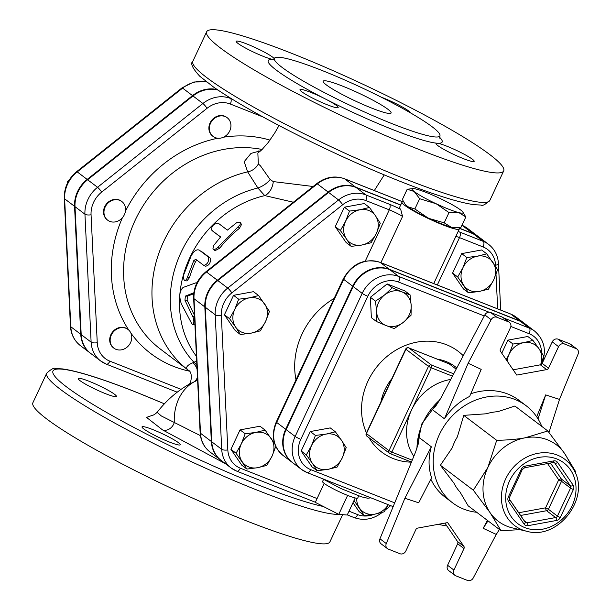 <?xml version="1.0" encoding="UTF-8"?>
<svg xmlns="http://www.w3.org/2000/svg" width="611" height="611" viewBox="0 0 611 611"><rect width="100%" height="100%" fill="white"/><g stroke="black" fill="none" stroke-linecap="round" stroke-linejoin="round"><path stroke-width="0.92" d="M230.935 125.095A11.716 10.257 -52.9 0 1 220.67 138.101A11.716 10.257 -52.9 0 1 213.063 136.406A11.716 10.257 -52.9 0 1 211.964 120.879A11.716 10.257 -52.9 0 1 227.216 117.732A11.716 10.257 -52.9 0 1 230.935 125.095M212.842 136.238A11.716 10.257 -52.9 0 1 212.613 136.07A11.716 10.257 -52.9 0 1 211.513 120.535A11.716 10.257 -52.9 0 1 226.765 117.396A11.716 10.257 -52.9 0 1 226.987 117.564M115.097 330.238A11.716 10.257 -52.9 0 1 128.027 329.466A11.716 10.257 -52.9 0 1 130.044 331.582A11.716 10.257 -52.9 0 1 128.043 346.261A11.716 10.257 -52.9 0 1 113.883 348.14A11.716 10.257 -52.9 0 1 115.097 330.238M113.661 347.972A11.716 10.257 -52.9 0 1 113.432 347.804A11.716 10.257 -52.9 0 1 112.332 332.269A11.716 10.257 -52.9 0 1 127.577 329.13A11.716 10.257 -52.9 0 1 127.806 329.298M107.475 220.029A11.716 10.257 -52.9 0 1 107.246 219.861A11.716 10.257 -52.9 0 1 106.146 204.334A11.716 10.257 -52.9 0 1 121.39 201.187A11.716 10.257 -52.9 0 1 121.612 201.363M119.703 200.332A11.716 10.257 -52.9 0 1 121.841 201.531A11.716 10.257 -52.9 0 1 124.384 214.675A11.716 10.257 -52.9 0 1 107.696 220.204A11.716 10.257 -52.9 0 1 105.81 205.831A11.716 10.257 -52.9 0 1 119.703 200.332M69.677 179.267L67.5 181.49L67.378 183.308M68.081 181.933L67.5 181.49M217.379 89.687A29.916 26.197 127.1 0 0 192.534 95.622L182.613 88.106A29.916 26.197 -52.9 0 1 206.617 81.966M192.534 95.622L87.167 179.42A29.916 26.197 127.1 0 0 74.557 206.335L80.744 334.278A29.916 26.197 127.1 0 0 90.252 353.082A29.916 26.197 127.1 0 0 90.481 353.25M351.21 246.37L346.078 242.483L335.248 226.658L344.367 207.19L364.316 203.547L369.449 207.435L375.505 215.828L380.279 223.252L376.361 233.478L371.152 242.727L361.827 245.034L351.21 246.37L346.437 238.947A18.742 16.405 127.1 0 0 361.827 245.034A18.742 16.405 127.1 0 0 376.361 233.478A18.742 16.405 127.1 0 0 375.505 215.828A18.742 16.405 127.1 0 0 360.116 209.741L369.449 207.435M468.538 292.791L463.405 288.904L452.575 273.086L461.702 253.611L481.644 249.968L486.776 253.855L497.606 269.68L493.688 279.899L488.487 289.148L479.154 291.462L468.538 292.791L457.708 276.974L462.917 267.725A18.742 16.405 127.1 0 0 463.772 285.375A18.742 16.405 127.1 0 0 479.154 291.462A18.742 16.405 127.1 0 0 493.688 279.899A18.742 16.405 127.1 0 0 492.84 262.256A18.742 16.405 127.1 0 0 477.451 256.169A18.742 16.405 127.1 0 0 462.917 267.725L466.827 257.498L477.451 256.169L486.776 253.855M356.702 498.209A18.742 16.405 127.1 0 0 359.451 508.054A18.742 16.405 127.1 0 0 374.841 514.149L364.225 515.478L359.092 511.59L352.998 502.693M275.958 445.938L272.048 456.165L266.839 465.406L257.514 467.721L246.897 469.057L241.765 465.17L230.935 449.345L240.054 429.877L260.003 426.226L265.136 430.113L274.828 444.082M240.383 334.5L235.617 327.076A18.742 16.405 127.1 0 0 251.006 333.171A18.742 16.405 127.1 0 0 265.541 321.607L260.332 330.856L251.006 333.171L240.383 334.5L235.258 330.612L224.428 314.795L233.547 295.319L253.496 291.676L258.629 295.564L269.451 311.389L265.541 321.607A18.742 16.405 127.1 0 0 264.685 303.965A18.742 16.405 127.1 0 0 249.296 297.87L258.629 295.564M317.086 498.561L240.344 468.194A25.005 21.889 -52.9 0 1 227.834 449.91A4.689 1.566 177.2 0 1 221.717 449.337A29.687 25.99 127.1 0 0 231.149 467.995L221.22 460.473A29.687 25.99 -52.9 0 1 211.788 441.814L205.281 307.257A29.687 25.99 -52.9 0 1 217.791 280.548L328.611 192.419A29.687 25.99 -52.9 0 1 355.976 187.417L400.648 205.09M459.09 228.216L473.304 233.837A29.687 25.99 -52.9 0 1 478.726 236.885L488.647 244.408A29.687 25.99 127.1 0 0 483.232 241.36L459.678 232.043A16.398 1.879 25.1 0 0 458.151 231.454M181.032 389.322L109.873 361.162A25.234 22.088 -52.9 0 1 97.248 342.718A4.689 1.566 177.2 0 1 91.123 342.137A29.916 26.197 127.1 0 0 100.632 360.948L90.703 353.425A29.916 26.197 -52.9 0 1 81.194 334.614L75.008 206.678A29.916 26.197 -52.9 0 1 87.617 179.764L192.984 95.965A29.916 26.197 -52.9 0 1 217.921 90.054M259.95 151.49A105.428 92.299 127.1 0 0 258.629 150.955M260.065 151.391A105.428 92.299 127.1 0 0 258.919 150.909M573.668 469.546L566.489 456.547A48.025 42.044 127.1 0 0 564.556 453.415A48.025 42.044 127.1 0 0 525.132 437.812A48.025 42.044 127.1 0 0 487.883 467.43A48.025 42.044 127.1 0 0 490.075 512.652A48.025 42.044 127.1 0 0 507.077 526.239A48.025 42.044 127.1 0 0 512.423 527.912L526.881 531.303C558.309 540.544 591.066 497.301 573.668 469.546A41.563 36.385 127.1 0 0 512.476 468.362A41.563 36.385 127.1 0 0 522.252 529.859A41.563 36.385 127.1 0 0 526.881 531.303M519.808 529.645L501.081 530.753L490.075 512.652L473.334 490.205L487.883 467.43L496.705 440.317C507.779 440.103 517.257 439.271 525.132 437.812L547.823 430.976L564.556 453.415L575.57 471.516L575.272 472.853M547.823 430.976L514.882 406.017L497.644 411.722A48.414 42.38 -52.9 0 0 486.432 413.769L463.764 415.358L496.705 440.317M463.764 415.358L457.356 436.896A48.414 42.38 -52.9 0 0 452.232 447.832L440.394 465.254L473.334 490.205M476.702 512.285A60.917 53.325 -52.9 0 1 463.741 509.116A60.917 53.325 -52.9 0 1 452.629 502.868A60.917 53.325 -52.9 0 1 446.901 422.109A60.917 53.325 -52.9 0 1 526.193 405.765A60.917 53.325 -52.9 0 1 541.774 426.394M440.394 465.254L453.942 483.141A48.414 42.38 -52.9 0 0 460.022 492.031L468.141 505.801L501.081 530.753M437.583 403.55A60.917 53.325 127.1 0 0 432.275 409.569L435.33 406.712L440.607 398.563L484.828 314.925L491.145 319.706A4.689 4.101 -52.9 0 1 496.858 317.239L508.604 321.89A4.689 4.101 -52.9 0 1 509.459 322.371A4.689 4.101 -52.9 0 1 510.475 327.626L500.394 349.141A2.345 2.054 127.1 0 0 500.501 351.34L516.746 375.078L546.669 369.609A2.345 2.054 127.1 0 0 548.487 368.166L542.163 363.377L552.245 341.87L558.561 346.651A4.689 4.101 -52.9 0 1 564.381 343.962L558.064 339.174L569.811 343.817L576.127 348.606L564.381 343.962M576.127 348.606A4.689 4.101 -52.9 0 1 576.983 349.087L570.666 344.299A4.689 4.101 127.1 0 0 569.811 343.817M558.064 339.174A4.689 4.101 127.1 0 0 552.245 341.87M542.163 363.377A2.345 2.054 -52.9 0 1 540.345 364.82L546.669 369.609M513.133 369.8L540.345 364.82M509.459 322.371L503.136 317.583A4.689 4.101 127.1 0 0 502.28 317.101L490.541 312.458A4.689 4.101 127.1 0 0 484.828 314.925M379.958 538.795L415.663 451.819L418.504 442.983L419.161 437.56L431.328 446.778C428.227 457.647 428.311 467.957 431.58 477.718L418.695 502.8L404.872 498.286L386.282 543.576L379.958 538.795A4.689 4.101 127.1 0 0 381.081 543.821L387.397 548.602A4.689 4.101 -52.9 0 1 386.282 543.576M444.93 523.108L457.555 541.56A2.345 2.054 -52.9 0 1 457.662 543.767L447.588 565.282A4.689 4.101 127.1 0 0 448.604 570.537L454.92 575.325A4.689 4.101 -52.9 0 1 453.904 570.063L463.978 548.556A2.345 2.054 127.1 0 0 463.879 546.349L447.634 522.611L417.71 528.087A2.345 2.054 127.1 0 0 415.892 529.531L405.819 551.038A4.689 4.101 -52.9 0 1 399.999 553.734L388.252 549.083A4.689 4.101 -52.9 0 1 387.397 548.602M430.847 479.146A60.917 53.325 127.1 0 0 445.404 497.4L452.629 502.868M526.193 405.765L518.976 400.289A60.917 53.325 127.1 0 0 470.798 393.759M491.145 319.706L468.133 363.255L481.201 369.372L469.66 396.424C459.533 401.305 451.132 408.759 444.441 418.787L432.275 409.569M487.379 520.373L483.179 528.316L496.247 534.442L473.235 577.983A4.689 4.101 -52.9 0 1 467.522 580.45L455.775 575.806A4.689 4.101 -52.9 0 1 454.92 575.325M576.983 349.087A4.689 4.101 -52.9 0 1 578.098 354.113L559.5 399.403L548.984 432.443M558.561 346.651L548.487 368.166M536.687 416.809L545.684 394.889L559.5 399.403M404.872 498.286L431.328 446.778M545.684 394.889L538.031 418.902M483.179 528.316L487.99 520.839M496.247 534.442L499.424 529.5M468.133 363.255L444.441 418.787M376.491 321.539L376.643 311.839A18.742 16.405 127.1 0 0 386.022 325.541L376.491 321.539L371.358 317.651L370.373 297.274L375.505 301.162L384.54 294.976A18.742 16.405 127.1 0 0 376.643 311.839L375.505 301.162M403.298 322.379L394.263 328.565L386.022 325.541A18.742 16.405 127.1 0 0 403.298 322.379A18.742 16.405 127.1 0 0 411.195 305.523L411.043 315.223L403.298 322.379M401.817 291.814L410.057 294.846L411.195 305.523A18.742 16.405 127.1 0 0 401.817 291.814A18.742 16.405 127.1 0 0 384.54 294.976L392.285 287.812L401.817 291.814M513.011 344.024L523.635 342.695A18.742 16.405 127.1 0 0 509.1 354.25L513.011 344.024L507.886 340.136L527.828 336.493L532.96 340.38L539.024 348.782A18.742 16.405 127.1 0 0 523.635 342.695L532.96 340.38M506.229 359.711L509.1 354.25A18.742 16.405 127.1 0 0 507.245 361.193M540.567 364.775A18.742 16.405 127.1 0 0 539.024 348.782L543.79 356.205L540.636 364.752M370.373 297.274L387.16 283.924L404.925 290.958L410.057 294.846M387.16 283.924L392.285 287.812M501.768 353.189L507.886 340.136M337.081 467.087L327.756 469.401A18.742 16.405 127.1 0 0 342.29 457.838L337.081 467.087M341.434 440.195L346.2 447.619L342.29 457.838A18.742 16.405 127.1 0 0 341.434 440.195A18.742 16.405 127.1 0 0 326.045 434.1L335.37 431.794L341.434 440.195M317.132 470.73L312.366 463.306A18.742 16.405 127.1 0 0 327.756 469.401L317.132 470.73L312 466.842L301.177 451.025L310.296 431.549L315.429 435.437L326.045 434.1A18.742 16.405 127.1 0 0 311.511 445.663L315.429 435.437M312.366 463.306L306.31 454.905L311.511 445.663A18.742 16.405 127.1 0 0 312.366 463.306M301.177 451.025L306.31 454.905M310.296 431.549L330.245 427.906L335.37 431.794M489.029 312.19L398.739 276.462A29.427 25.761 127.1 0 0 362.178 293.379L295.159 436.453A29.427 25.761 127.1 0 0 301.551 469.462L292.524 462.626A29.427 25.761 -52.9 0 1 286.139 429.609L353.158 286.536A29.427 25.761 -52.9 0 1 389.711 269.627L520.282 321.287A29.427 25.761 -52.9 0 1 525.651 324.304L534.671 331.139A29.427 25.761 127.1 0 0 529.302 328.122L503.663 317.98M446.702 362.903L449.222 363.904L456.157 369.159M450.719 379.446A49.201 43.075 127.1 0 0 411.562 409.958A49.201 43.075 127.1 0 0 413.823 456.31M478.497 236.717A29.687 25.99 127.1 0 0 478.268 236.541A29.687 25.99 127.1 0 0 472.853 233.501L458.93 227.987M200.141 432.703A4.689 1.566 -2.8 0 0 200.507 433.268L211.337 441.47A29.687 25.99 127.1 0 0 220.77 460.136L209.94 451.926C203.914 447.16 200.645 440.745 200.141 432.703L193.634 298.145A4.689 1.566 -2.8 0 0 193.993 298.71A29.687 25.99 -52.9 0 1 206.51 272.002L317.33 183.873A29.687 25.99 -52.9 0 1 344.696 178.87L355.526 187.073L400.717 204.952M355.526 187.073A29.687 25.99 127.1 0 0 328.16 192.075L217.34 280.205A29.687 25.99 127.1 0 0 204.822 306.913L211.337 441.47M200.439 435.635L161.388 415.992L157.126 412.318C166.207 400.633 176.846 391.284 189.051 384.288L188.448 384.647C191.052 384.922 193.275 372.091 188.371 370.274L188.341 370.251C185.125 367.891 186.622 365.401 192.839 362.781L193.901 362.216A11.716 8.936 -118.5 0 1 196.887 365.47M260.851 150.696L251.006 153.407L244.194 161.686L247.661 171.859A14.061 12.793 139.7 0 0 258.323 163.977L257.857 153.078M525.422 324.135A29.427 25.761 127.1 0 0 525.2 323.96A29.427 25.761 127.1 0 0 519.831 320.943L389.26 269.283A29.427 25.761 127.1 0 0 352.707 286.2L285.688 429.273A29.427 25.761 127.1 0 0 292.073 462.283A29.427 25.761 127.1 0 0 292.302 462.451M340.38 230.546L345.582 221.304A18.742 16.405 127.1 0 0 346.437 238.947L340.38 230.546L335.248 226.658M345.582 221.304L349.5 211.078L360.116 209.741A18.742 16.405 127.1 0 0 345.582 221.304M364.225 515.478L354.029 500.501M388.329 504.732L384.174 511.835L374.841 514.149A18.742 16.405 127.1 0 0 388.237 504.694M246.897 469.057L236.067 453.232L241.269 443.983L245.187 433.764L255.803 432.428A18.742 16.405 127.1 0 0 241.269 443.983A18.742 16.405 127.1 0 0 242.124 461.633A18.742 16.405 127.1 0 0 257.514 467.721A18.742 16.405 127.1 0 0 272.048 456.165A18.742 16.405 127.1 0 0 271.192 438.515A18.742 16.405 127.1 0 0 255.803 432.428L265.136 430.113M344.367 207.19L349.5 211.078M230.935 449.345L236.067 453.232M240.054 429.877L245.187 433.764M452.575 273.086L457.708 276.974M461.702 253.611L466.827 257.498M234.761 309.433L238.68 299.207L249.296 297.87A18.742 16.405 127.1 0 0 234.761 309.433A18.742 16.405 127.1 0 0 235.617 327.076L229.56 318.675L234.761 309.433M233.547 295.319L238.68 299.207M224.428 314.795L229.56 318.675M429.258 218.517L444.197 222.832L451.117 227.162A28.114 3.215 -154.9 0 1 429.258 218.517L427.715 217.791A28.114 3.215 -154.9 0 1 407.904 206.739L414.877 208.97L427.715 217.791M457.387 227.727L455.325 227.88A28.114 3.215 -154.9 0 1 452.003 227.399L457.387 227.727L461.022 227.223L465.826 216.974L458.914 212.643A28.114 3.215 25.1 0 0 462.779 211.964A28.114 3.215 25.1 0 0 460.954 210.237L460.297 209.741A28.114 3.215 25.1 0 0 440.493 198.69L438.942 197.956A28.114 3.215 25.1 0 0 417.092 189.311L416.206 189.082A28.114 3.215 25.1 0 0 412.883 188.593A28.114 3.215 25.1 0 0 414.159 191.48L407.186 189.25L412.883 188.593M407.247 206.235A28.114 3.215 -154.9 0 1 405.429 204.509L407.904 206.739M407.186 189.25L402.382 199.499L404.627 203.394M414.877 208.97L419.681 198.72L414.159 191.48M444.197 222.832L449.001 212.582L436.17 203.761L419.681 198.72M462.779 211.964L465.826 216.974M436.17 203.761A28.114 3.215 25.1 0 0 458.021 212.414L449.001 212.582M414.816 191.984A28.114 3.215 25.1 0 0 434.627 203.035M458.914 212.643L458.021 212.414M452.003 227.399L451.117 227.162M458.601 227.613A31.627 3.62 -154.9 0 1 459.289 229.033A31.627 3.62 -154.9 0 1 434.031 221.144A31.627 3.62 -154.9 0 1 403.161 204.089A31.627 3.62 -154.9 0 1 402.007 202.195A31.627 3.62 -154.9 0 1 403.604 201.821M323.57 479.467L322.539 481.476A19.445 2.223 25.1 0 0 324.181 483.416A19.445 2.223 25.1 0 0 347.636 495.406L338.754 514.37L347.224 515.02L355.22 497.95M324.181 483.416L315.299 502.379L338.754 514.37M347.636 495.406A19.445 2.223 25.1 0 0 357.763 497.973L358.649 495.895M402.007 202.195L399.533 207.465A31.627 3.62 -154.9 0 0 400.694 209.359L402.557 216.454A11.716 1.344 -154.9 0 0 389.283 209.84L365.256 261.134M196.849 283.061L195.833 282.847L183.086 287.468C179.451 290.943 178.878 296.434 181.368 303.927L191.587 323.349L192.549 324.487L193.32 324.449L193.908 321.837L193.145 317.399L184.95 300.222L185.385 296.106L193.878 292.73M193.756 293.738L187.524 296.106L187.103 300.131L194.466 315.284M220.472 237.083L211.62 230.064C211.459 225.963 213.705 223.695 218.348 223.275L227.376 230.11L236.724 222.656L240.131 222.389L240.597 223.328L239.924 224.924L216.936 248.211L214.492 249.639L213.529 249.517L212.949 248.7L213.552 245.653L220.64 236.9L212.903 231.309M240.444 222.717L241.528 224.504L239.375 228.377A101.915 89.221 127.1 0 0 219.693 248.219L215.118 250.632L213.438 249.456M203.799 265.403C207.572 264.334 209.107 261.539 208.404 257.032L199.385 250.197C196.818 248.983 194.084 250.861 191.167 255.833L183.705 274.843L183.453 278.417L184.415 280.487L185.622 280.388L186.882 278.662L193.733 260.706L195.68 259.247L203.799 265.403L205.915 266.35L204.257 265.602M201.172 251.205L210.199 258.041C210.932 262.486 209.436 265.212 205.693 266.22M196.795 260.095L195.657 261.477A101.915 89.221 127.1 0 0 189.456 277.684L186.897 280.938L184.797 280.64M331.949 177.167L322.188 180.146M188.341 370.251A114.799 100.502 127.1 0 1 156.981 259.033A114.799 100.502 127.1 0 1 247.661 171.859L257.88 187.989L264.67 195.566L293.372 202.226M189.051 384.288L195.764 381.073M313.153 186.5L273.285 181.589L270.131 179.542L260.446 165.825L258.323 163.977M196.452 356.358A101.915 89.221 127.1 0 1 264.8 195.627A14.061 9.417 104.4 0 0 273.285 181.589M197.452 377.025A11.716 8.989 67.1 0 1 193.779 382.043A51.545 41.472 -112.3 0 0 174.295 422.43A9.371 7.592 -55.7 0 1 162.518 429.884L225.581 463.78M157.126 412.318L157.126 412.318C154.789 414.479 153.086 415.457 152.032 415.243M143.806 428.968A21.087 2.413 -154.9 0 1 142.019 426.875A21.087 2.413 -154.9 0 1 162.136 433.634A21.087 2.413 -154.9 0 1 180.207 444.762A21.087 2.413 -154.9 0 1 164.779 440.119A21.087 2.413 -154.9 0 1 143.806 428.968M89.175 381.317A21.087 2.413 -154.9 0 1 116.388 396.417A21.087 2.413 -154.9 0 1 96.271 389.658A21.087 2.413 -154.9 0 1 78.2 378.53A21.087 2.413 -154.9 0 1 89.175 381.317M371.595 108.055A37.485 4.292 -154.9 0 1 323.204 81.21A37.485 4.292 -154.9 0 1 358.97 93.231A37.485 4.292 -154.9 0 1 391.101 113.012A37.485 4.292 -154.9 0 1 371.595 108.055M418.352 149.191A164 18.773 -154.9 0 1 206.663 31.757A164 18.773 -154.9 0 1 363.14 84.326A164 18.773 -154.9 0 1 503.693 170.897A164 18.773 -154.9 0 1 418.352 149.191M392.354 123.781A91.367 10.456 25.1 0 0 439.897 135.871A91.367 10.456 25.1 0 0 385.312 99.249A91.367 10.456 25.1 0 0 274.408 58.351A91.367 10.456 25.1 0 0 392.354 123.781M274.24 58.671A21.087 2.413 25.1 0 0 272.582 57.106A21.087 2.413 25.1 0 0 251.617 45.955A21.087 2.413 25.1 0 0 236.174 41.304A21.087 2.413 25.1 0 0 251.465 51.103A21.087 2.413 25.1 0 0 273.247 59.443A96.057 10.998 25.1 0 0 325.579 99.089A21.087 2.413 25.1 0 0 310.976 92.452A21.087 2.413 25.1 0 0 299.986 89.649A21.087 2.413 25.1 0 0 318.064 100.784A21.087 2.413 25.1 0 0 338.173 107.536A21.087 2.413 25.1 0 0 325.579 99.089A96.057 10.998 25.1 0 0 437.109 143.211A21.087 2.413 25.1 0 0 435.994 143.463A21.087 2.413 25.1 0 0 437.774 145.555A21.087 2.413 25.1 0 0 458.739 156.706A21.087 2.413 25.1 0 0 474.182 161.35A21.087 2.413 25.1 0 0 458.892 151.551A21.087 2.413 25.1 0 0 437.109 143.211A96.057 10.998 25.1 0 0 439.576 137.231M410.393 112.814A21.087 2.413 25.1 0 0 400.373 105.917A21.087 2.413 25.1 0 0 381.157 97.141M338.723 514.355A164 18.773 25.1 0 1 171.561 452.293A164 18.773 25.1 0 1 46.719 373.199L32.902 402.71A164 18.773 25.1 0 0 173.448 489.274A164 18.773 25.1 0 0 329.925 541.842L342.656 514.668M196.689 361.33L193.901 362.216A106.207 92.979 127.1 0 1 177.19 261.668A106.207 92.979 127.1 0 1 257.88 187.989A14.061 6.706 148.6 0 0 270.131 179.542M197.063 369.052A11.716 8.989 67.1 0 0 192.839 362.781M97.248 342.718L91.062 214.782A25.234 22.088 -52.9 0 1 101.693 192.075L207.068 108.284A25.234 22.088 -52.9 0 1 230.324 104.03L263.028 116.968M122.391 217.737A124.17 108.705 127.1 0 0 128.898 330.223M217.791 138.231A124.17 108.705 127.1 0 0 125.446 211.215M269.993 140.125A124.17 108.705 127.1 0 0 223.443 137.215M130.876 333.071A124.17 108.705 127.1 0 0 189.25 371.121M182.04 87.862A4.689 0.634 51.5 0 1 182.613 88.106L77.238 171.897A4.689 0.634 51.5 0 0 76.665 171.66L182.04 87.862L193.809 81.996L206.442 81.828M76.665 171.66C68.233 178.748 64.102 187.615 64.27 198.254A4.689 1.566 -2.8 0 0 64.629 198.819A29.916 26.197 -52.9 0 1 77.238 171.897L87.167 179.42M64.27 198.254L70.456 326.19A4.689 1.566 -2.8 0 0 70.815 326.755L64.629 198.819L74.557 206.335M70.456 326.19C70.96 334.293 74.252 340.755 80.324 345.559A29.916 26.197 -52.9 0 1 70.815 326.755L80.744 334.278M227.834 449.91L221.327 315.36A25.005 21.889 -52.9 0 1 231.867 292.86L342.687 204.731A25.005 21.889 -52.9 0 1 365.737 200.523L389.283 209.84A4.689 2.2 -68.4 0 0 389.459 204.257L365.905 194.94A29.687 25.99 127.1 0 0 338.54 199.942L227.72 288.071A29.687 25.99 127.1 0 0 215.202 314.78L221.717 449.337L211.788 441.814M374.115 514.271A25.005 21.889 -52.9 0 1 357.679 514.615L349.018 511.193M437.323 284.993L459.51 237.626L483.064 246.943A25.005 21.889 -52.9 0 1 495.574 265.227L495.636 266.488M496.01 274.339L497.682 308.876M334.148 298.397A72.625 63.582 127.1 0 0 295.999 379.836M552.955 462.412A2.345 0.817 -100.4 0 0 553.268 462.512L554.475 462.748A2.345 2.054 -52.9 0 1 554.88 463.169L570.445 485.921A2.345 2.054 -52.9 0 1 570.552 488.12L557.438 516.112A2.345 2.054 -52.9 0 1 555.62 517.555L526.949 522.802A2.345 2.054 -52.9 0 1 525.185 522.245M524.108 524.169A4.689 4.101 127.1 0 0 527.957 525.689L556.629 520.45A4.689 4.101 127.1 0 0 560.264 517.555L573.378 489.571A4.689 4.101 127.1 0 0 573.164 485.157L557.599 462.412A4.689 4.101 127.1 0 0 553.749 460.893L525.078 466.132A4.689 4.101 127.1 0 0 521.443 469.019L508.329 497.01A4.689 4.101 127.1 0 0 508.543 501.417L524.108 524.169A2.345 1.085 -34.4 0 0 525.139 522.161A2.345 1.085 -34.4 0 0 525.025 522.038L509.643 499.569M524.101 520.641L526.949 522.802A2.345 0.817 79.6 0 1 527.957 525.689M508.329 497.01L509.551 497.316L509.574 499.416A2.345 1.085 145.6 0 1 508.543 501.417M509.459 499.294A2.345 1.085 145.6 0 1 509.574 499.416L525.422 522.458M556.629 520.45A2.345 0.817 -100.4 0 0 555.62 517.555L546.593 510.72A2.345 2.054 127.1 0 0 548.411 509.276L545.585 507.833A2.345 0.817 -100.4 0 0 546.593 510.72L520.564 515.478M573.378 489.571L570.552 488.12L561.524 481.285A2.345 2.054 127.1 0 0 561.417 479.077A2.345 1.085 -34.4 0 0 558.698 479.841L561.524 481.285L548.411 509.276L557.438 516.112L560.264 517.555M525.078 466.132A2.345 0.817 79.6 0 1 524.597 467.751L522.657 469.332L521.443 469.019M522.466 469.095L509.551 497.316M550.435 463.031L561.417 479.077L570.445 485.921A2.345 1.085 -34.4 0 0 573.164 485.157M524.597 467.751L553.268 462.512A2.345 0.817 -100.4 0 0 553.749 460.893M557.599 462.412A2.345 1.085 145.6 0 1 554.88 463.169L554.032 462.535M547.555 463.558L558.698 479.841L545.585 507.833L518.701 512.744M524.788 527.583A38.119 33.368 -52.9 0 1 521.779 465.422A38.119 33.368 -52.9 0 1 575.99 486.868A38.119 33.368 -52.9 0 1 524.788 527.583M419.161 437.56A60.917 53.325 127.1 0 0 418.123 444.418M416.962 448.222A60.917 53.325 -52.9 0 1 439.905 399.815M463.879 546.349L457.555 541.56M457.662 543.767L463.978 548.556M453.904 570.063L447.588 565.282M502.28 317.101L508.604 321.89M496.858 317.239L490.541 312.458M389.711 269.627L398.739 276.462A4.689 2.2 111.6 0 1 398.571 282.045L484.279 315.963M510.857 326.473L529.134 333.705A4.689 2.2 -68.4 0 0 529.302 328.122L520.282 321.287M353.158 286.536L362.178 293.379A4.689 0.535 25.1 0 0 367.83 296.266A24.738 21.66 -52.9 0 1 398.571 282.045M529.134 333.705A24.738 21.66 -52.9 0 1 541.537 352.578M286.139 429.609L295.159 436.453A4.689 0.535 25.1 0 0 300.811 439.34L367.83 296.266M393.163 506.641L307.165 472.616L301.551 469.462A29.427 25.761 127.1 0 0 306.921 472.479A4.689 2.2 -68.4 0 0 307.165 472.616A4.689 2.2 -68.4 0 0 310.701 469.63A24.738 21.66 -52.9 0 1 300.811 439.34M438.66 524.253A4.689 2.2 111.6 0 1 438.118 524.353M394.714 502.868L310.701 469.63M369.029 437.789A63.254 55.38 127.1 0 0 393.263 458.578A63.254 55.38 127.1 0 0 411.424 462.16M463.253 355.739A63.254 55.38 127.1 0 0 388.222 355.457A63.254 55.38 127.1 0 0 366.463 432.84M367.364 436.445A2.345 2.054 -52.9 0 1 366.432 433.573L366.233 433.344A2.345 2.345 0 0 0 366.936 436.201L389.497 453.293A2.345 2.054 127.1 0 0 389.925 453.538A2.345 1.1 -68.4 0 0 390.055 453.606A2.345 1.1 -68.4 0 0 391.819 452.109L388.993 450.666A2.345 2.054 127.1 0 0 389.497 453.293A2.345 2.345 0 0 0 390.055 453.606L411.463 462.076L390.192 453.645M447.955 363.377L408.706 347.85A2.345 2.345 0 0 0 405.719 349.034L405.918 349.271A2.345 2.054 -52.9 0 1 408.828 347.919A2.345 1.1 -68.4 0 0 408.706 347.85A2.345 1.1 -68.4 0 0 408.453 347.812M453.69 373.833L431.397 365.011A2.345 2.054 127.1 0 0 428.487 366.363L431.313 367.807A2.345 1.1 -68.4 0 0 431.397 365.011L408.828 347.919L449.222 363.904M412.234 460.19L391.819 452.109L431.313 367.807L452.453 376.17M428.487 366.363L388.993 450.666L366.432 433.573L405.918 349.271L428.487 366.363M380.905 402.015A49.201 43.075 -52.9 0 1 391.834 378.69M437.316 359.169A49.201 43.075 -52.9 0 1 455.042 366.554L456.822 367.906M188.387 370.289L160.166 348.904A114.799 100.502 -52.9 0 1 137.04 216.424A114.799 100.502 -52.9 0 1 261.5 149.359M455.867 236.335A11.716 1.344 -154.9 0 1 459.51 237.626A4.689 2.2 -68.4 0 0 459.678 232.043M483.064 246.943A4.689 2.2 -68.4 0 0 483.232 241.36L473.304 233.837M495.574 265.227A4.689 1.566 -2.8 0 0 498.446 263.631C497.942 255.589 494.681 249.181 488.647 244.408M357.679 514.615A4.689 2.2 111.6 0 1 354.151 517.609A4.689 2.2 111.6 0 1 353.899 517.464M240.344 468.194A4.689 2.2 111.6 0 1 236.816 471.18A4.689 2.2 111.6 0 1 236.564 471.043A29.687 25.99 127.1 0 1 231.149 467.995L236.816 471.18L315.352 502.257M221.327 315.36A4.689 1.566 177.2 0 1 215.202 314.78L205.281 307.257M231.867 292.86A4.689 0.634 -128.5 0 0 227.72 288.071L217.791 280.548M342.687 204.731A4.689 0.634 -128.5 0 0 338.54 199.942L328.611 192.419M365.737 200.523A4.689 2.2 -68.4 0 0 365.905 194.94L355.976 187.417M400.694 209.359A16.398 1.879 25.1 0 0 389.459 204.257M380.905 262.669L402.557 216.454M276.264 421.964A4.689 0.535 25.1 0 0 276.661 422.43L343.68 279.357A4.689 0.535 -154.9 0 1 343.283 278.891L276.264 421.964C270.803 435.429 273.064 446.588 283.046 455.447A29.427 25.761 -52.9 0 1 276.661 422.43L285.688 429.273M352.707 286.2L343.68 279.357A29.427 25.761 -52.9 0 1 380.233 262.447A4.689 2.2 -68.4 0 0 379.989 262.302A4.689 2.2 -68.4 0 0 379.675 262.234M389.26 269.283L380.233 262.447L510.804 314.107A4.689 2.2 -68.4 0 0 510.552 313.97A4.689 2.2 -68.4 0 0 510.277 313.901M519.831 320.943L510.804 314.107A29.427 25.761 -52.9 0 1 516.173 317.124L510.552 313.97L379.989 262.302C364.286 258.01 352.051 263.54 343.283 278.891M194.504 316.192L192.74 316.445M187.103 300.131L184.95 300.222M187.524 296.106L185.385 296.106M239.375 228.377L238.214 226.658M219.693 248.219L218.074 246.959M210.199 258.041L208.404 257.032M189.456 277.684L187.394 277.279M195.657 261.477L193.733 260.706M109.873 361.162A4.689 2.2 111.6 0 1 106.345 364.156A4.689 2.2 111.6 0 1 106.093 364.011A29.916 26.197 127.1 0 1 100.632 360.948L106.345 364.156L177.167 392.178M91.062 214.782A4.689 1.566 177.2 0 1 84.937 214.201L91.123 342.137L81.194 334.614M101.693 192.075A4.689 0.634 -128.5 0 0 97.546 187.287A29.916 26.197 127.1 0 0 84.937 214.201L75.008 206.678M207.068 108.284A4.689 0.634 -128.5 0 0 202.913 103.488L97.546 187.287L87.617 179.764M231.859 98.99L230.492 98.447A4.689 2.2 111.6 0 1 230.324 104.03M228.254 96.752L230.492 98.447A29.916 26.197 127.1 0 0 202.913 103.488L192.984 95.965M217.34 280.205L206.51 272.002A4.689 0.634 -128.5 0 0 205.938 271.758L316.758 183.628A4.689 0.634 -128.5 0 1 317.33 183.873L328.16 192.075M209.94 451.926A29.687 25.99 -52.9 0 1 200.507 433.268L193.993 298.71L204.822 306.913M402.725 201.829L344.696 178.87A4.689 2.2 -68.4 0 0 344.444 178.725A4.689 2.2 -68.4 0 0 344.138 178.656M472.853 233.501L462.023 225.291A29.687 25.99 -52.9 0 1 467.438 228.338L461.771 225.154M153.216 415.029L146.533 417.397L162.518 429.884M323.372 506.511A159.311 18.238 -154.9 0 1 91.52 403.543A159.311 18.238 -154.9 0 1 135.841 392.063A159.311 18.238 -154.9 0 1 164.412 403.856M404.528 178.695A164 18.773 -154.9 0 1 192.839 61.268C190.128 63.269 192.434 68.264 199.774 76.245L213.621 87.106C238.061 103.954 273.27 123.491 319.248 145.716C347.682 159.356 374.933 171.347 400.999 181.688C434.421 194.871 458.792 202.547 474.121 204.693L481.056 205.052C482.4 206.106 485.34 204.555 489.869 200.4A164 18.773 -154.9 0 1 404.528 178.695M212.613 136.07L213.063 136.406M226.765 117.396L227.216 117.732M113.432 347.804L113.883 348.14M127.577 329.13L128.027 329.466M107.246 219.861L107.696 220.204M121.39 201.187L121.841 201.531M80.324 345.559L90.252 353.082M416.595 449.314L421.789 423.927L440.707 398.387M541.461 364.622C546.921 351.157 544.661 339.999 534.671 331.139M437.988 524.375L446.916 526.018M366.233 433.344L405.719 349.034M498.446 263.631L500.692 310.067M390.689 505.664L385.442 509.834M347.285 514.89L354.151 517.609C363.789 520.977 373.023 519.342 381.837 512.705M525.2 323.96L516.173 317.124M433.741 283.573L459.289 229.033M370.93 497.85L367.608 498.225L361.498 496.835L340.793 488.479L321.951 478.466M292.073 462.283L283.046 455.447M196.918 282.924L196.36 282.809M195.215 324.09L193.053 324.594M193.634 298.145C193.466 287.59 197.567 278.799 205.938 271.758M402.809 201.821L344.444 178.725C334.797 175.357 325.571 176.991 316.758 183.628M478.268 236.541L467.438 228.338M197.567 379.423L196.001 380.936M374.314 190.548L384.258 174.891M257.857 153.071L261.913 149.695L268.267 142.432L274.744 132.977L279.028 125.538M206.663 31.757L192.839 61.268M503.693 170.897L489.869 200.4M439.721 138.117L439.897 135.871M274.408 58.351L272.796 59.924M46.719 373.199C51.248 369.052 54.188 367.501 55.532 368.548L62.467 368.914C77.796 371.06 102.167 378.728 135.589 391.918L164.443 403.825"/></g></svg>
